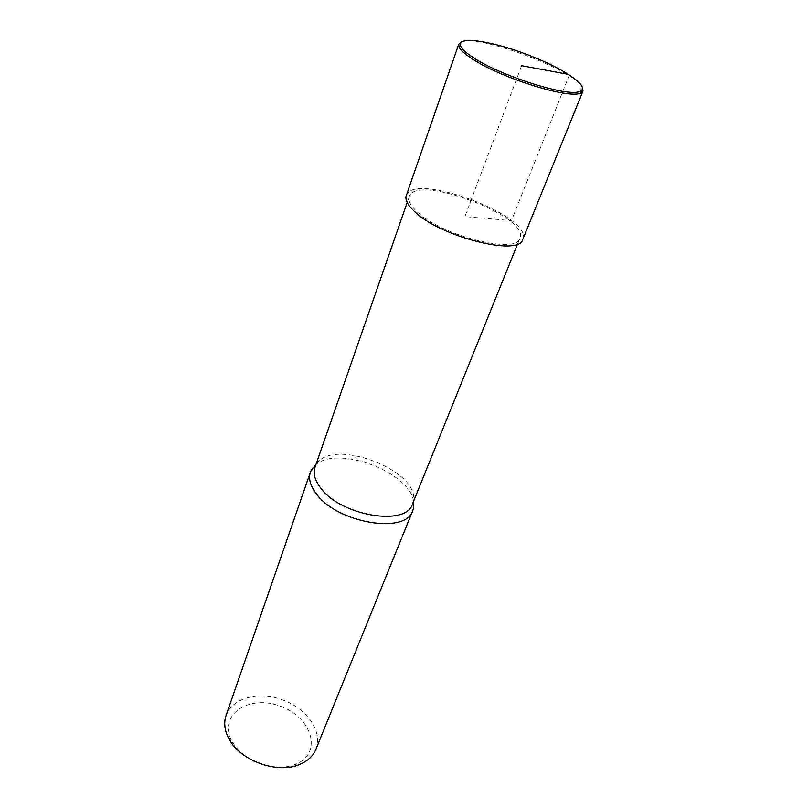 <?xml version="1.0" encoding="UTF-8"?>
<svg xmlns="http://www.w3.org/2000/svg" width="808" height="808" viewBox="0 0 808 808"><rect width="100%" height="100%" fill="white"/><g stroke="black" fill="none" stroke-linecap="round" stroke-linejoin="round"><path stroke-width="0.61" stroke-dasharray="4.04 3.03" d="M412.454 504.091L413.171 501.748C421.715 470.609 330.058 436.148 315.958 465.206L314.948 467.448M417.989 212.554C443.461 236.441 516.969 254.469 519.898 238.279C530.503 216.473 415.595 173.276 409.201 196.667C407.858 200.838 410.787 206.131 417.989 212.554M413.565 501.354C409.878 472.155 337.926 445.107 315.928 464.651M315.958 749.238C323.069 731.856 307.121 708.939 283.143 700.092C259.287 690.961 232.179 697.688 226.078 715.454M265.206 765.348C276.73 768.226 287.012 767.812 296.071 764.126C322.836 752.995 311.878 717.373 280.79 706.384C250.157 694.163 218.433 713.737 231.229 739.744L232.381 741.916C236.976 749.753 244.067 756.116 253.651 761.005M522.776 239.461C533.916 216.483 413.019 171.043 406.252 195.657M582.447 87.294C574.407 70.094 478.962 34.219 461.59 41.865M568.62 74.417L569.034 75.74L511.474 220.624L464.873 216.605L521.604 65.69M517.575 244.016L519.898 238.269M407.161 202.515L409.201 196.667M413.201 502.243L413.171 501.738M296.082 764.115L300.344 764.166M231.229 739.744L227.997 736.967"/><path stroke-width="1.21" d="M407.161 202.515L314.948 467.448C312.949 473.478 314.787 480.245 320.463 487.739C340.259 515.756 406.313 526.856 412.454 504.091L517.575 244.016M315.928 464.651L311.514 469.711L310.413 472.145C308.313 478.518 310.211 485.638 316.12 493.526C336.795 523.119 406.252 534.694 412.767 510.626L413.544 508.06L413.565 501.354M310.413 472.155L226.078 715.454C223.806 722.19 224.442 729.361 227.997 736.967L229.27 739.381C240.774 761.257 278.558 774.397 300.344 764.166C308.02 760.783 313.231 755.803 315.958 749.238L412.767 510.626M253.651 761.005L265.206 765.348M461.59 41.865L458.752 44.188L406.252 195.657C404.838 200.041 407.909 205.596 415.443 212.342C442.208 237.502 519.726 256.51 522.776 239.461L583.053 90.91L582.447 87.294M458.752 44.188L459.025 46.925C460.277 49.753 463.984 53.267 470.155 57.479C497.566 77.043 570.852 100.121 581.043 92.789L583.053 90.91M471.579 56.409C498.516 75.568 570.357 98.222 580.396 91.092C590.618 86.345 561.913 67.488 525.957 54.096C490.072 40.491 456.066 35.774 460.631 46.066C461.873 48.834 465.519 52.288 471.579 56.409M521.604 65.69L568.62 74.417M413.544 508.06L413.201 502.243M311.514 469.711L315.605 465.56M581.043 92.789L580.396 91.092M459.025 46.925L460.631 46.066"/></g></svg>
